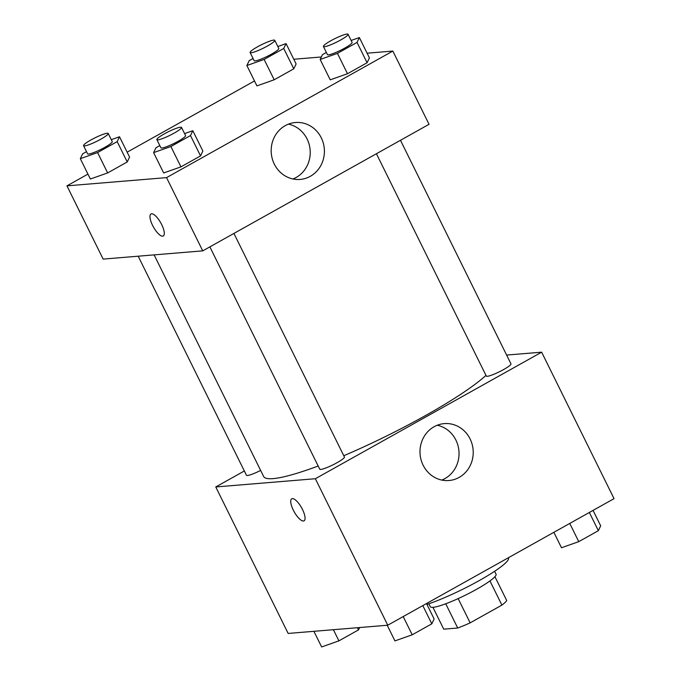 <?xml version="1.0" encoding="UTF-8"?>
<svg xmlns="http://www.w3.org/2000/svg" width="681" height="681" viewBox="0 0 681 681"><rect width="100%" height="100%" fill="white"/><g stroke="black" fill="none" stroke-linecap="round" stroke-linejoin="round"><path stroke-width="1.02" d="M489.954 580.927L501.906 605.103L470.154 622.86A35.506 5.039 -26.3 0 1 457.709 628.01L443.731 629.159L432.946 607.341M501.906 605.103A35.506 5.039 -26.3 0 0 506.741 600.582L494.934 576.705M494.61 571.291L496.057 574.211A36.68 5.21 153.7 0 1 465.481 595.126A36.68 5.21 153.7 0 1 430.29 606.711L428.843 603.792M458.16 598.599L470.154 622.86M445.732 603.775L457.709 628.01M426.944 604.439A55.025 7.806 -26.3 0 0 481.356 579.386A55.025 7.806 -26.3 0 0 508.477 557.943L508.384 557.748M506.621 355.065L541.65 352.171L614.049 498.654L387.753 625.209L288.157 633.441L215.766 486.958L244.334 470.98M302.466 509.439A12.607 4.214 60.8 0 1 304.049 520.82A12.607 4.214 60.8 0 1 294.218 511.874A12.607 4.214 60.8 0 1 291.74 498.807A12.607 4.214 60.8 0 1 302.466 509.439M541.65 352.171L315.363 478.726L387.753 625.209M315.363 478.726L215.766 486.958M291.749 498.807A12.607 4.214 -119.2 0 0 294.226 511.865A12.607 4.214 -119.2 0 0 304.058 520.82M459.13 477.407A28.551 26.602 -94.7 0 1 448.958 480.522A28.551 26.602 -94.7 0 1 420.092 454.261A28.551 26.602 -94.7 0 1 444.259 423.616A28.551 26.602 -94.7 0 1 472.12 444.25A28.551 26.602 -94.7 0 1 459.13 477.407M441.782 480.079A28.551 26.602 85.3 0 0 444.948 478.581A28.551 26.602 85.3 0 0 458.73 449.196A28.551 26.602 85.3 0 0 437.253 425.233M376.423 153.736L486.302 376.057A13.756 1.949 -26.3 0 0 487.324 376.295A13.756 1.949 -26.3 0 0 501.599 370.643A13.756 1.949 -26.3 0 0 510.971 363.867L400.471 140.286M138.183 256.201L246.454 475.261A13.756 1.949 -26.3 0 0 260.636 470.418M209.876 246.88L319.755 469.2A13.756 1.949 -26.3 0 0 332.949 464.859A13.756 1.949 -26.3 0 0 344.416 457.011L233.915 233.43M154.11 254.881L263.615 476.445A128.386 18.225 -26.3 0 0 318.172 466M343.777 455.725A128.386 18.225 -26.3 0 0 485.962 375.359M367.093 53.195L392.843 51.066L429.039 124.308L202.742 250.863L103.146 259.095L66.951 185.853L87.943 174.106M254.498 80.962L127.143 152.186M330.225 79.822L347.489 73.727L367.093 62.763L369.417 57.902L367.093 62.763L347.489 73.727L330.225 79.822L320.172 59.477L322.496 54.616L326.369 52.446M163.67 172.965L180.942 166.871L200.537 155.906L202.87 151.046L200.537 155.906L180.942 166.871L163.67 172.965L153.617 152.621L155.949 147.76L159.814 145.589M90.369 179.018L107.641 172.923L127.236 161.959L129.569 157.098L127.236 161.959L107.641 172.923L90.369 179.018L80.315 158.673L82.648 153.812L86.513 151.65M293.792 59.247L321.364 56.974M392.843 51.066L166.547 177.622L66.951 185.853M293.792 68.815L296.116 63.954L293.792 68.815L274.188 79.779L293.792 68.815L283.73 48.47L264.134 59.434L246.862 65.529L249.195 60.669L253.068 58.506M256.924 85.874L274.188 79.779L256.924 85.874L246.871 65.529M321.279 137.834A28.551 26.602 -94.7 0 1 300.142 179.426A28.551 26.602 -94.7 0 1 271.276 153.157A28.551 26.602 -94.7 0 1 295.443 122.512A28.551 26.602 -94.7 0 1 321.279 137.834M166.547 177.622L202.742 250.863M150.978 213.979A12.607 4.214 -119.2 0 0 153.004 226.211A12.607 4.214 -119.2 0 0 162.665 236.171A12.607 4.214 60.8 0 1 152.995 226.211A12.607 4.214 60.8 0 1 150.978 213.979A12.607 4.214 60.8 0 1 160.81 222.925A12.607 4.214 60.8 0 1 163.287 235.992A12.607 4.214 60.8 0 1 162.657 236.179A12.607 4.214 -119.2 0 0 163.287 235.992M292.966 178.975A28.551 26.602 85.3 0 0 307.097 139.001A28.551 26.602 85.3 0 0 288.438 124.129M351.132 40.46L359.364 37.557L357.031 42.418L337.435 53.382L320.172 59.477M323.415 46.47L327.433 54.608A13.756 1.949 -26.3 0 0 340.628 50.266A13.756 1.949 -26.3 0 0 352.103 42.418L348.076 34.28A13.756 1.949 -26.3 0 0 347.063 34.05A13.756 1.949 -26.3 0 0 332.779 39.702A13.756 1.949 -26.3 0 0 323.415 46.47A13.756 1.949 -26.3 0 0 336.61 42.128A13.756 1.949 -26.3 0 0 348.076 34.28M359.364 37.557L369.417 57.902M357.031 42.418L367.093 62.763M337.435 53.382L347.489 73.727M184.577 133.604L192.817 130.701L190.484 135.562L170.888 146.526L153.617 152.621M156.86 139.614L160.886 147.751A13.756 1.949 -26.3 0 0 174.081 143.41A13.756 1.949 -26.3 0 0 185.547 135.562L181.521 127.424A13.756 1.949 -26.3 0 0 180.508 127.194A13.756 1.949 -26.3 0 0 166.224 132.846A13.756 1.949 -26.3 0 0 156.86 139.614A13.756 1.949 -26.3 0 0 170.054 135.272A13.756 1.949 -26.3 0 0 181.521 127.424M192.817 130.701L202.87 151.046M190.484 135.562L200.537 155.906M170.888 146.526L180.942 166.871M277.831 46.521L286.063 43.61L283.73 48.47M250.114 52.531L254.132 60.669A13.756 1.949 -26.3 0 0 267.327 56.319A13.756 1.949 -26.3 0 0 278.793 48.479L274.775 40.341A13.756 1.949 -26.3 0 0 273.753 40.102A13.756 1.949 -26.3 0 0 259.478 45.755A13.756 1.949 -26.3 0 0 250.114 52.531A13.756 1.949 -26.3 0 0 263.309 48.181A13.756 1.949 -26.3 0 0 274.775 40.341M286.063 43.61L296.116 63.954M264.134 59.434L274.188 79.779M111.275 139.665L119.507 136.753L117.183 141.614L97.587 152.578L80.315 158.673M83.559 145.674L87.577 153.812A13.756 1.949 -26.3 0 0 100.779 149.462A13.756 1.949 -26.3 0 0 112.246 141.622L108.219 133.485A13.756 1.949 -26.3 0 0 107.206 133.246A13.756 1.949 -26.3 0 0 92.922 138.898A13.756 1.949 -26.3 0 0 83.559 145.674A13.756 1.949 -26.3 0 0 96.753 141.325A13.756 1.949 -26.3 0 0 108.219 133.485M119.507 136.753L129.569 157.098M117.183 141.614L127.236 161.959M97.587 152.578L107.641 172.923M593.057 510.392L600.685 525.834L598.352 530.695L578.756 541.65L561.493 547.754L553.857 532.312M589.346 512.47L598.352 530.695M569.75 523.425L578.756 541.65M426.502 603.536L434.129 618.978L431.805 623.839L412.209 634.794L394.937 640.898L387.208 625.252M422.799 605.613L431.805 623.839M403.203 616.569L412.209 634.794M359.636 627.533L358.504 629.891L338.908 640.855L321.636 646.95L313.907 631.313M357.423 627.712L358.504 629.891M333.392 629.704L338.908 640.855"/></g></svg>
